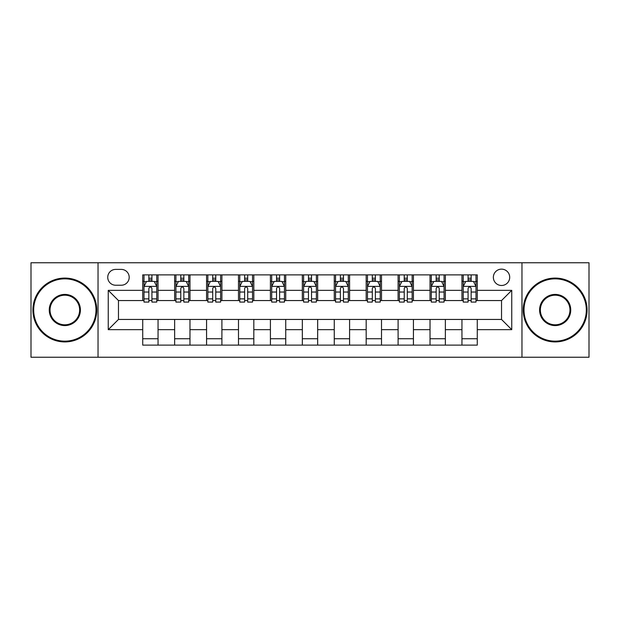 <?xml version="1.0" encoding="UTF-8"?>
<svg xmlns="http://www.w3.org/2000/svg" width="620" height="620" viewBox="0 0 620 620"><rect width="100%" height="100%" fill="white"/><g stroke="black" fill="none" stroke-linecap="round" stroke-linejoin="round"><path stroke-width="0.93" d="M501.534 269.142A8.168 8.168 0 0 0 493.357 277.31A8.168 8.168 0 0 0 501.534 285.487A8.168 8.168 0 0 0 509.702 277.31A8.168 8.168 0 0 0 501.534 269.142M521.962 357.244L589 357.244L589 262.756L521.962 262.756L521.962 357.244L98.038 357.244L98.038 262.756L31 262.756L31 357.244L98.038 357.244M115.661 285.231L121.28 285.231A7.921 7.921 0 0 0 129.192 277.31A7.921 7.921 0 0 0 121.28 269.398L115.661 269.398A7.921 7.921 0 0 0 107.741 277.31A7.921 7.921 0 0 0 115.661 285.231M521.962 262.756L98.038 262.756M142.724 329.662L108.252 329.662L108.252 290.338L142.724 290.338L142.724 300.553L118.467 300.553L118.467 319.447L142.724 319.447L142.724 345.115L477.276 345.115L477.276 319.447L501.534 319.447L501.534 300.553L477.276 300.553L477.276 290.338L511.748 290.338L511.748 329.662L477.276 329.662M477.276 290.338L477.276 274.885L142.724 274.885L142.724 290.338M461.946 274.885L461.946 300.553L463.225 300.553M468.077 300.553L471.146 300.553M475.997 300.553L477.276 300.553M461.946 300.553L444.075 300.553M430.024 274.885L430.024 300.553L431.303 300.553M436.154 300.553L439.224 300.553M430.024 300.553L412.153 300.553M398.102 274.885L398.102 300.553L399.381 300.553M404.232 300.553L407.301 300.553M398.102 300.553L380.231 300.553M366.18 274.885L366.18 300.553L367.459 300.553M372.31 300.553L375.379 300.553M366.18 300.553L348.308 300.553M334.257 274.885L334.257 300.553L335.536 300.553M340.388 300.553L343.457 300.553M334.257 300.553L316.386 300.553M302.335 274.885L302.335 300.553L303.614 300.553M308.466 300.553L311.535 300.553M302.335 300.553L284.464 300.553M270.413 274.885L270.413 300.553L271.692 300.553M276.543 300.553L279.612 300.553M270.413 300.553L252.542 300.553M238.491 274.885L238.491 300.553L239.769 300.553M244.621 300.553L247.69 300.553M238.491 300.553L220.619 300.553M206.569 274.885L206.569 300.553L207.847 300.553M212.699 300.553L215.768 300.553M206.569 300.553L188.697 300.553M174.646 274.885L174.646 300.553L175.925 300.553M180.776 300.553L183.846 300.553M174.646 300.553L156.775 300.553M142.724 300.553L144.003 300.553M148.854 300.553L151.923 300.553M142.724 319.447L158.054 319.447L158.054 345.115M477.276 319.447L158.054 319.447M158.054 274.885L158.054 300.553M142.724 281.271L144.003 281.271M148.854 281.271L151.923 281.271M156.775 281.271L158.054 281.271M142.724 338.729L158.054 338.729M174.646 319.447L174.646 345.115M189.976 274.885L189.976 300.553M174.646 281.271L175.925 281.271M180.776 281.271L183.846 281.271M188.697 281.271L189.976 281.271M189.976 319.447L189.976 345.115M174.646 338.729L189.976 338.729M206.569 319.447L206.569 345.115M221.898 319.447L221.898 345.115M206.569 338.729L221.898 338.729M221.898 274.885L221.898 300.553M206.569 281.271L207.847 281.271M212.699 281.271L215.768 281.271M220.619 281.271L221.898 281.271M238.491 319.447L238.491 345.115M253.82 319.447L253.82 345.115M238.491 338.729L253.82 338.729M253.82 274.885L253.82 300.553M238.491 281.271L239.769 281.271M244.621 281.271L247.69 281.271M252.542 281.271L253.82 281.271M270.413 319.447L270.413 345.115M285.743 319.447L285.743 345.115M270.413 338.729L285.743 338.729M285.743 274.885L285.743 300.553M270.413 281.271L271.692 281.271M276.543 281.271L279.612 281.271M284.464 281.271L285.743 281.271M302.335 319.447L302.335 345.115M317.665 319.447L317.665 345.115M302.335 338.729L317.665 338.729M317.665 274.885L317.665 300.553M302.335 281.271L303.614 281.271M308.466 281.271L311.535 281.271M316.386 281.271L317.665 281.271M334.257 319.447L334.257 345.115M349.587 319.447L349.587 345.115M334.257 338.729L349.587 338.729M349.587 274.885L349.587 300.553M334.257 281.271L335.536 281.271M340.388 281.271L343.457 281.271M348.308 281.271L349.587 281.271M366.18 319.447L366.18 345.115M381.509 319.447L381.509 345.115M366.18 338.729L381.509 338.729M381.509 274.885L381.509 300.553M366.18 281.271L367.459 281.271M372.31 281.271L375.379 281.271M380.231 281.271L381.509 281.271M398.102 319.447L398.102 345.115M413.432 319.447L413.432 345.115M398.102 338.729L413.432 338.729M413.432 274.885L413.432 300.553M398.102 281.271L399.381 281.271M404.232 281.271L407.301 281.271M412.153 281.271L413.432 281.271M430.024 319.447L430.024 345.115M445.354 319.447L445.354 345.115M430.024 338.729L445.354 338.729M445.354 274.885L445.354 300.553M430.024 281.271L431.303 281.271M436.154 281.271L439.224 281.271M444.075 281.271L445.354 281.271M461.946 319.447L461.946 345.115M461.946 338.729L477.276 338.729M461.946 281.271L463.225 281.271M468.077 281.271L471.146 281.271M475.997 281.271L477.276 281.271M118.467 300.553L108.252 290.338M118.467 319.447L108.252 329.662M511.748 290.338L501.534 300.553M511.748 329.662L501.534 319.447M151.923 278.202L148.854 278.202M156.775 298.879L151.923 298.879L151.923 302.079L156.775 302.079L156.775 286.502L154.217 281.395L146.56 281.395L144.003 286.502L144.003 302.079L148.854 302.079L148.854 298.879L144.003 298.879M144.003 286.502L144.003 274.885M156.775 286.502L156.775 274.885M148.854 281.395L148.854 274.885M151.923 274.885L151.923 281.395M151.923 298.879L151.923 288.424C150.9 286.456 149.877 286.456 148.854 288.424L148.854 298.879M183.846 278.202L180.776 278.202M188.697 298.879L183.846 298.879L183.846 302.079L188.697 302.079L188.697 286.502L186.139 281.395L178.483 281.395L175.925 286.502L175.925 302.079L180.776 302.079L180.776 298.879L175.925 298.879M175.925 286.502L175.925 274.885M188.697 286.502L188.697 274.885M180.776 281.395L180.776 274.885M183.846 274.885L183.846 281.395M183.846 298.879L183.846 288.424C182.823 286.456 181.8 286.456 180.776 288.424L180.776 298.879M215.768 278.202L212.699 278.202M220.619 298.879L215.768 298.879L215.768 302.079L220.619 302.079L220.619 286.502L218.062 281.395L210.405 281.395L207.847 286.502L207.847 302.079L212.699 302.079L212.699 298.879L207.847 298.879M207.847 286.502L207.847 274.885M220.619 286.502L220.619 274.885M212.699 281.395L212.699 274.885M215.768 274.885L215.768 281.395M215.768 298.879L215.768 288.424C214.745 286.456 213.722 286.456 212.699 288.424L212.699 298.879M247.69 278.202L244.621 278.202M252.542 298.879L247.69 298.879L247.69 302.079L252.542 302.079L252.542 286.502L249.984 281.395L242.327 281.395L239.769 286.502L239.769 302.079L244.621 302.079L244.621 298.879L239.769 298.879M239.769 286.502L239.769 274.885M252.542 286.502L252.542 274.885M244.621 281.395L244.621 274.885M247.69 274.885L247.69 281.395M247.69 298.879L247.69 288.424C246.667 286.456 245.644 286.456 244.621 288.424L244.621 298.879M279.612 278.202L276.543 278.202M284.464 298.879L279.612 298.879L279.612 302.079L284.464 302.079L284.464 286.502L281.906 281.395L274.249 281.395L271.692 286.502L271.692 302.079L276.543 302.079L276.543 298.879L271.692 298.879M271.692 286.502L271.692 274.885M284.464 286.502L284.464 274.885M276.543 281.395L276.543 274.885M279.612 274.885L279.612 281.395M279.612 298.879L279.612 288.424C278.589 286.456 277.566 286.456 276.543 288.424L276.543 298.879M64.837 278.845A31.155 31.155 0 0 0 33.681 310A31.155 31.155 0 0 0 64.837 341.155A31.155 31.155 0 0 0 95.992 310A31.155 31.155 0 0 0 64.837 278.845M64.837 341.922A31.922 31.922 0 0 1 32.914 310A31.922 31.922 0 0 1 64.837 278.078A31.922 31.922 0 0 1 96.759 310A31.922 31.922 0 0 1 64.837 341.922M64.837 294.423A15.578 15.578 0 0 1 80.414 310A15.578 15.578 0 0 1 64.837 325.578A15.578 15.578 0 0 1 49.259 310A15.578 15.578 0 0 1 64.837 294.423M64.837 324.81A14.81 14.81 0 0 0 79.647 310A14.81 14.81 0 0 0 64.837 295.19A14.81 14.81 0 0 0 50.026 310A14.81 14.81 0 0 0 64.837 324.81M555.163 278.845A31.155 31.155 0 0 0 524.009 310A31.155 31.155 0 0 0 555.163 341.155A31.155 31.155 0 0 0 586.318 310A31.155 31.155 0 0 0 555.163 278.845M555.163 341.922A31.922 31.922 0 0 1 523.241 310A31.922 31.922 0 0 1 555.163 278.078A31.922 31.922 0 0 1 587.086 310A31.922 31.922 0 0 1 555.163 341.922M555.163 294.423A15.578 15.578 0 0 1 570.741 310A15.578 15.578 0 0 1 555.163 325.578A15.578 15.578 0 0 1 539.586 310A15.578 15.578 0 0 1 555.163 294.423M555.163 324.81A14.81 14.81 0 0 0 569.974 310A14.81 14.81 0 0 0 555.163 295.19A14.81 14.81 0 0 0 540.353 310A14.81 14.81 0 0 0 555.163 324.81M311.535 278.202L308.466 278.202M316.386 298.879L311.535 298.879L311.535 302.079L316.386 302.079L316.386 286.502L313.829 281.395L306.172 281.395L303.614 286.502L303.614 302.079L308.466 302.079L308.466 298.879L303.614 298.879M303.614 286.502L303.614 274.885M316.386 286.502L316.386 274.885M308.466 281.395L308.466 274.885M311.535 274.885L311.535 281.395M311.535 298.879L311.535 288.424C310.512 286.456 309.488 286.456 308.466 288.424L308.466 298.879M343.457 278.202L340.388 278.202M348.308 298.879L343.457 298.879L343.457 302.079L348.308 302.079L348.308 286.502L345.751 281.395L338.094 281.395L335.536 286.502L335.536 302.079L340.388 302.079L340.388 298.879L335.536 298.879M335.536 286.502L335.536 274.885M348.308 286.502L348.308 274.885M340.388 281.395L340.388 274.885M343.457 274.885L343.457 281.395M343.457 298.879L343.457 288.424C342.434 286.456 341.411 286.456 340.388 288.424L340.388 298.879M375.379 278.202L372.31 278.202M380.231 298.879L375.379 298.879L375.379 302.079L380.231 302.079L380.231 286.502L377.673 281.395L370.016 281.395L367.459 286.502L367.459 302.079L372.31 302.079L372.31 298.879L367.459 298.879M367.459 286.502L367.459 274.885M380.231 286.502L380.231 274.885M372.31 281.395L372.31 274.885M375.379 274.885L375.379 281.395M375.379 298.879L375.379 288.424C374.356 286.456 373.333 286.456 372.31 288.424L372.31 298.879M407.301 278.202L404.232 278.202M412.153 298.879L407.301 298.879L407.301 302.079L412.153 302.079L412.153 286.502L409.595 281.395L401.938 281.395L399.381 286.502L399.381 302.079L404.232 302.079L404.232 298.879L399.381 298.879M399.381 286.502L399.381 274.885M412.153 286.502L412.153 274.885M404.232 281.395L404.232 274.885M407.301 274.885L407.301 281.395M407.301 298.879L407.301 288.424C406.278 286.456 405.255 286.456 404.232 288.424L404.232 298.879M439.224 278.202L436.154 278.202M444.075 298.879L439.224 298.879L439.224 302.079L444.075 302.079L444.075 286.502L441.518 281.395L433.861 281.395L431.303 286.502L431.303 302.079L436.154 302.079L436.154 298.879L431.303 298.879M431.303 286.502L431.303 274.885M444.075 286.502L444.075 274.885M436.154 281.395L436.154 274.885M439.224 274.885L439.224 281.395M439.224 298.879L439.224 288.424C438.2 286.456 437.178 286.456 436.154 288.424L436.154 298.879M471.146 278.202L468.077 278.202M475.997 298.879L471.146 298.879L471.146 302.079L475.997 302.079L475.997 286.502L473.44 281.395L465.783 281.395L463.225 286.502L463.225 302.079L468.077 302.079L468.077 298.879L463.225 298.879M463.225 286.502L463.225 274.885M475.997 286.502L475.997 274.885M468.077 281.395L468.077 274.885M471.146 274.885L471.146 281.395M471.146 298.879L471.146 288.424C470.123 286.456 469.1 286.456 468.077 288.424L468.077 298.879M174.646 329.662L158.054 329.662M174.646 290.338L158.054 290.338M206.569 290.338L189.976 290.338M206.569 329.662L189.976 329.662M238.491 290.338L221.898 290.338M238.491 329.662L221.898 329.662M270.413 290.338L253.82 290.338M270.413 329.662L253.82 329.662M302.335 290.338L285.743 290.338M302.335 329.662L285.743 329.662M334.257 290.338L317.665 290.338M334.257 329.662L317.665 329.662M366.18 290.338L349.587 290.338M366.18 329.662L349.587 329.662M398.102 290.338L381.509 290.338M398.102 329.662L381.509 329.662M430.024 290.338L413.432 290.338M430.024 329.662L413.432 329.662M461.946 290.338L445.354 290.338M461.946 329.662L445.354 329.662M156.713 286.378L144.065 286.378M144.003 281.705L146.405 281.705M154.372 281.705L156.775 281.705M148.854 292.036L144.003 292.036M156.775 292.036L151.923 292.036M151.923 279.829L148.854 279.829M188.635 286.378L175.987 286.378M175.925 281.705L178.328 281.705M186.294 281.705L188.697 281.705M180.776 292.036L175.925 292.036M188.697 292.036L183.846 292.036M183.846 279.829L180.776 279.829M220.557 286.378L207.909 286.378M207.847 281.705L210.25 281.705M218.217 281.705L220.619 281.705M212.699 292.036L207.847 292.036M220.619 292.036L215.768 292.036M215.768 279.829L212.699 279.829M252.479 286.378L239.831 286.378M239.769 281.705L242.172 281.705M250.139 281.705L252.542 281.705M244.621 292.036L239.769 292.036M252.542 292.036L247.69 292.036M247.69 279.829L244.621 279.829M284.402 286.378L271.754 286.378M271.692 281.705L274.094 281.705M282.061 281.705L284.464 281.705M276.543 292.036L271.692 292.036M284.464 292.036L279.612 292.036M279.612 279.829L276.543 279.829M316.324 286.378L303.676 286.378M303.614 281.705L306.017 281.705M313.983 281.705L316.386 281.705M308.466 292.036L303.614 292.036M316.386 292.036L311.535 292.036M311.535 279.829L308.466 279.829M348.246 286.378L335.598 286.378M335.536 281.705L337.939 281.705M345.906 281.705L348.308 281.705M340.388 292.036L335.536 292.036M348.308 292.036L343.457 292.036M343.457 279.829L340.388 279.829M380.169 286.378L367.521 286.378M367.459 281.705L369.861 281.705M377.828 281.705L380.231 281.705M372.31 292.036L367.459 292.036M380.231 292.036L375.379 292.036M375.379 279.829L372.31 279.829M412.091 286.378L399.443 286.378M399.381 281.705L401.783 281.705M409.75 281.705L412.153 281.705M404.232 292.036L399.381 292.036M412.153 292.036L407.301 292.036M407.301 279.829L404.232 279.829M444.013 286.378L431.365 286.378M431.303 281.705L433.706 281.705M441.673 281.705L444.075 281.705M436.154 292.036L431.303 292.036M444.075 292.036L439.224 292.036M439.224 279.829L436.154 279.829M475.935 286.378L463.287 286.378M463.225 281.705L465.628 281.705M473.595 281.705L475.997 281.705M468.077 292.036L463.225 292.036M475.997 292.036L471.146 292.036M471.146 279.829L468.077 279.829"/></g></svg>
